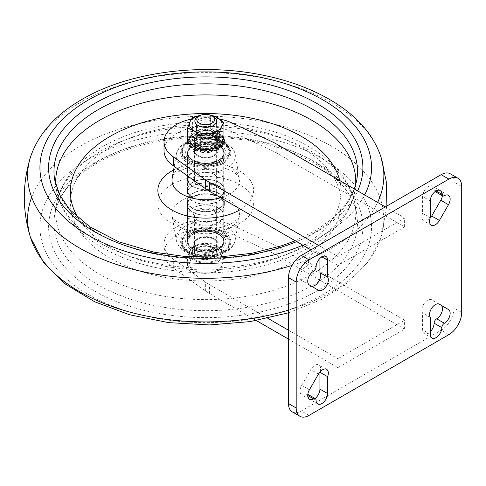 <?xml version="1.0" encoding="UTF-8"?>
<svg xmlns="http://www.w3.org/2000/svg" width="486" height="486" viewBox="0 0 486 486"><rect width="100%" height="100%" fill="white"/><g stroke="black" fill="none" stroke-linecap="round" stroke-linejoin="round"><path stroke-width="0.36" stroke-dasharray="2.43 1.82" d="M292.256 411.861A18.146 10.473 120 0 0 301.326 410.962L441.173 330.225A18.146 10.473 120 0 0 454.003 308.002L454.003 182.074A18.146 10.473 120 0 0 450.243 173.769M442.369 195.773A8.165 4.714 120 0 0 440.766 190.858A8.165 4.714 120 0 0 436.683 191.259A3.627 2.096 120 0 1 434.867 191.441A3.627 2.096 120 0 1 434.113 189.85A8.165 4.714 120 0 0 432.425 186.114A8.165 4.714 120 0 0 426.131 188.301A8.165 4.714 120 0 0 422.571 196.52L422.571 213.397A8.165 4.714 120 0 0 423.555 220.741A8.165 4.714 120 0 0 430.122 218.244M319.928 258.382L319.928 255.776A8.165 4.714 120 0 0 318.239 252.04A8.165 4.714 120 0 0 311.945 254.227A8.165 4.714 120 0 0 308.379 262.446A3.627 2.096 120 0 1 305.815 266.814A8.165 4.714 120 0 0 300.488 273.995A8.165 4.714 120 0 0 301.721 280.544L310.767 285.841A8.165 4.714 120 0 0 310.779 285.847A8.165 4.714 120 0 0 311.259 286.066M320.074 371.826A8.165 4.714 120 0 0 318.944 364.889A8.165 4.714 120 0 0 310.767 369.633L301.721 385.374A8.165 4.714 120 0 0 301.733 394.772A8.165 4.714 120 0 0 305.815 394.371A3.627 2.096 120 0 1 307.632 394.189A3.627 2.096 120 0 1 308.379 395.78A8.165 4.714 120 0 0 310.074 399.516A8.165 4.714 120 0 0 315.08 398.49M438.937 304.005L431.732 299.789A8.165 4.714 120 0 0 431.72 299.783A8.165 4.714 120 0 0 424.175 303.513A8.165 4.714 120 0 0 422.571 312.972L422.571 329.854A8.165 4.714 120 0 0 424.26 333.59A8.165 4.714 120 0 0 430.268 331.695M164.013 150.593A41.729 24.093 180 0 1 187.778 128.845A41.729 24.093 180 0 1 232.004 131.87L271.96 150.551A54.432 31.426 180 0 1 276.194 152.75L404.607 226.889L337.892 265.405L337.892 256.517L318.646 245.406M404.607 226.889L404.607 218.001L337.892 256.517M256.395 320.578L209.478 293.489A54.432 31.426 180 0 1 205.663 291.047L173.314 267.98A41.729 24.093 180 0 1 164.013 252.817A41.729 24.093 180 0 1 187.778 231.069A41.729 24.093 180 0 1 232.004 234.094L271.96 252.769A54.432 31.426 180 0 1 276.194 254.974L404.607 329.113L337.892 367.629L337.892 358.741L404.607 320.225L276.194 246.08A54.432 31.426 0 0 0 271.96 243.881L232.004 225.2A41.729 24.093 0 0 0 187.778 222.181A41.729 24.093 0 0 0 164.013 243.929A41.729 24.093 0 0 0 173.314 259.093L205.663 282.153A54.432 31.426 0 0 0 209.478 284.602L267.847 318.3M404.607 329.113L404.607 320.225M337.892 265.405L310.949 249.853M288.496 330.225L337.892 358.741M337.892 367.629L288.496 339.113M191.435 119.07A41.729 24.093 180 0 1 219.472 118.955M213.761 137.076A11.342 6.549 180 0 1 217.084 141.705A11.342 6.549 180 0 1 205.742 148.254A11.342 6.549 180 0 1 194.4 141.705A11.342 6.549 180 0 1 201.404 135.655A11.342 6.549 180 0 1 213.761 137.076M213.761 145.964A11.342 6.549 180 0 1 217.084 150.593A11.342 6.549 180 0 1 205.742 157.142A11.342 6.549 180 0 1 194.4 150.593A11.342 6.549 180 0 1 201.404 144.542A11.342 6.549 180 0 1 213.761 145.964M213.761 239.3A11.342 6.549 0 0 0 201.404 237.879A11.342 6.549 0 0 0 194.4 243.929A11.342 6.549 0 0 0 205.742 250.472A11.342 6.549 0 0 0 217.084 243.929A11.342 6.549 0 0 0 213.761 239.3M213.761 248.188A11.342 6.549 180 0 1 217.084 252.817A11.342 6.549 180 0 1 205.742 259.366A11.342 6.549 180 0 1 194.4 252.817A11.342 6.549 180 0 1 201.404 246.767A11.342 6.549 180 0 1 213.761 248.188M385.362 206.89L404.607 218.001M430.268 317.419L422.571 312.972M436.039 190.962L434.113 189.85M430.268 217.843L422.571 213.397M316.082 400.221L308.379 395.78M316.082 266.887L308.379 262.446M192.59 185.962A18.596 10.735 0 0 0 187.146 193.556A18.596 10.735 0 0 0 205.742 204.296A18.596 10.735 0 0 0 224.338 193.556A18.596 10.735 0 0 0 212.862 183.635A18.596 10.735 0 0 0 192.59 185.962M219.982 249.925A20.139 11.628 0 0 0 219.982 233.48A20.139 11.628 0 0 0 191.502 233.48A20.139 11.628 0 0 0 191.502 249.925A20.139 11.628 0 0 0 219.982 249.925M192.784 232.739L192.784 232.739A18.328 10.583 0 0 0 187.42 240.224A18.328 10.583 0 0 0 198.731 249.998A18.328 10.583 0 0 0 218.7 247.702A18.328 10.583 0 0 0 224.07 240.224A18.328 10.583 0 0 0 218.7 232.739A18.328 10.583 0 0 0 192.784 232.739L191.502 233.48M192.784 197.188A18.328 10.583 0 0 0 187.42 204.667A18.328 10.583 0 0 0 205.742 215.249A18.328 10.583 0 0 0 224.07 204.667A18.328 10.583 0 0 0 212.759 194.892A18.328 10.583 0 0 0 192.784 197.188M192.59 193.373A18.596 10.735 180 0 1 212.862 191.047A18.596 10.735 180 0 1 224.338 200.967A18.596 10.735 180 0 1 205.742 211.702A18.596 10.735 180 0 1 187.146 200.967A18.596 10.735 180 0 1 192.59 193.373M192.784 182.371A18.328 10.583 0 0 0 187.42 189.856A18.328 10.583 0 0 0 205.742 200.432A18.328 10.583 0 0 0 224.07 189.856A18.328 10.583 0 0 0 212.759 180.081A18.328 10.583 0 0 0 192.784 182.371M192.784 146.815A18.328 10.583 0 0 0 187.42 154.299A18.328 10.583 0 0 0 192.784 161.777A18.328 10.583 0 0 0 218.7 161.777A18.328 10.583 0 0 0 224.07 154.299A18.328 10.583 0 0 0 212.759 144.524A18.328 10.583 0 0 0 192.784 146.815M191.502 144.597A20.139 11.628 0 0 0 191.502 161.036A20.139 11.628 0 0 0 219.982 161.036A20.139 11.628 0 0 0 219.982 144.591A20.139 11.628 0 0 0 191.502 144.597M218.572 186.15A18.146 10.473 0 0 0 198.798 183.878A18.146 10.473 0 0 0 187.596 193.556A18.146 10.473 0 0 0 205.742 204.035A18.146 10.473 0 0 0 223.888 193.556A18.146 10.473 0 0 0 218.572 186.15M218.572 193.556A18.146 10.473 0 0 0 198.798 191.284A18.146 10.473 0 0 0 187.596 200.967A18.146 10.473 0 0 0 205.742 211.44A18.146 10.473 0 0 0 223.888 200.967A18.146 10.473 0 0 0 218.572 193.556M218.572 234.301A18.146 10.473 0 0 0 198.798 232.029A18.146 10.473 0 0 0 187.596 241.706A18.146 10.473 0 0 0 205.742 252.179A18.146 10.473 0 0 0 223.888 241.706A18.146 10.473 0 0 0 218.572 234.301M218.445 234.374A17.964 10.37 0 0 0 198.871 232.126A17.964 10.37 0 0 0 187.778 241.706A17.964 10.37 0 0 0 205.742 252.076A17.964 10.37 0 0 0 223.706 241.706A17.964 10.37 0 0 0 218.445 234.374M218.445 145.484A17.964 10.37 0 0 0 198.871 143.236A17.964 10.37 0 0 0 187.778 152.817A17.964 10.37 0 0 0 205.742 163.187A17.964 10.37 0 0 0 223.706 152.817A17.964 10.37 0 0 0 218.445 145.484M218.572 145.411A18.146 10.473 0 0 0 198.798 143.139A18.146 10.473 0 0 0 187.596 152.817A18.146 10.473 0 0 0 205.742 163.29A18.146 10.473 0 0 0 223.888 152.817A18.146 10.473 0 0 0 218.572 145.411M189.127 160.186A23.498 13.565 180 0 1 189.127 141.001A23.498 13.565 180 0 1 222.357 141.001A23.498 13.565 180 0 1 222.357 160.186A23.498 13.565 180 0 1 189.127 160.186M214.405 145.593A12.247 7.071 180 0 1 214.405 155.593A12.247 7.071 180 0 1 197.085 155.593A12.247 7.071 180 0 1 197.085 145.593A12.247 7.071 180 0 1 214.405 145.593M197.723 155.963L197.723 155.963A11.342 6.549 180 0 1 194.4 151.334A11.342 6.549 180 0 1 201.404 145.284A11.342 6.549 180 0 1 213.761 146.705A11.342 6.549 180 0 1 217.084 151.334A11.342 6.549 180 0 1 213.761 155.963A11.342 6.549 180 0 1 197.723 155.963L197.085 155.593M197.723 183.374A11.342 6.549 180 0 1 194.4 178.745A11.342 6.549 180 0 1 197.723 174.116A11.342 6.549 180 0 1 213.761 174.116A11.342 6.549 180 0 1 217.084 178.745A11.342 6.549 180 0 1 210.08 184.789A11.342 6.549 180 0 1 197.723 183.374M197.085 184.486A12.247 7.071 180 0 1 197.085 174.48A12.247 7.071 180 0 1 214.405 174.48A12.247 7.071 180 0 1 214.405 184.486A12.247 7.071 180 0 1 197.085 184.486M218.19 172.299A17.599 10.163 180 0 1 218.19 186.667A17.599 10.163 180 0 1 193.3 186.667A17.599 10.163 180 0 1 193.3 172.299A17.599 10.163 180 0 1 218.19 172.299M218.572 171.631A18.146 10.473 180 0 1 223.888 179.036A18.146 10.473 180 0 1 218.572 186.448A18.146 10.473 180 0 1 192.912 186.448L192.912 186.448A18.146 10.473 180 0 1 187.596 179.036A18.146 10.473 180 0 1 198.798 169.359A18.146 10.473 180 0 1 218.572 171.631M222.357 143.224A23.498 13.565 180 0 1 222.357 162.409A23.498 13.565 180 0 1 189.127 162.409A23.498 13.565 180 0 1 189.127 143.224A23.498 13.565 180 0 1 222.357 143.224M222.74 142.556A24.039 13.881 180 0 1 229.787 152.373A24.039 13.881 180 0 1 222.74 162.184A24.039 13.881 180 0 1 188.744 162.184L188.744 162.184A24.039 13.881 180 0 1 181.703 152.373A24.039 13.881 180 0 1 196.544 139.549A24.039 13.881 180 0 1 222.74 142.556M188.744 160.854A24.039 13.881 180 0 1 181.703 151.037A24.039 13.881 180 0 1 188.744 141.226A24.039 13.881 180 0 1 222.74 141.226A24.039 13.881 180 0 1 229.787 151.037A24.039 13.881 180 0 1 214.946 163.861A24.039 13.881 180 0 1 188.744 160.854M189.127 253.522A23.498 13.565 0 0 0 222.357 253.522A23.498 13.565 0 0 0 222.357 234.337A23.498 13.565 0 0 0 189.127 234.337A23.498 13.565 0 0 0 189.127 253.522L188.744 253.297A24.039 13.881 0 0 0 222.74 253.297A24.039 13.881 0 0 0 229.787 243.48A24.039 13.881 0 0 0 205.742 229.605A24.039 13.881 0 0 0 181.703 243.48A24.039 13.881 0 0 0 188.744 253.297L189.127 253.522M214.405 238.93A12.247 7.071 0 0 0 197.085 238.93A12.247 7.071 0 0 0 197.085 248.929A12.247 7.071 0 0 0 214.405 248.929A12.247 7.071 0 0 0 214.405 238.93L213.761 238.559A11.342 6.549 0 0 0 197.723 238.559A11.342 6.549 0 0 0 194.4 243.188A11.342 6.549 0 0 0 197.723 247.817A11.342 6.549 0 0 0 210.08 249.233A11.342 6.549 0 0 0 217.084 243.188A11.342 6.549 0 0 0 213.761 238.559L214.405 238.93M197.723 220.407A11.342 6.549 0 0 0 213.761 220.407A11.342 6.549 0 0 0 217.084 215.778A11.342 6.549 0 0 0 205.742 209.229A11.342 6.549 0 0 0 194.4 215.778A11.342 6.549 0 0 0 197.723 220.407L197.085 220.037A12.247 7.071 0 0 0 214.405 220.037A12.247 7.071 0 0 0 214.405 210.037A12.247 7.071 0 0 0 197.085 210.037A12.247 7.071 0 0 0 197.085 220.037L197.723 220.407M218.19 207.856A17.599 10.163 0 0 0 193.3 207.856A17.599 10.163 0 0 0 193.3 222.224A17.599 10.163 0 0 0 218.19 222.224A17.599 10.163 0 0 0 218.19 207.856L218.572 208.075A18.146 10.473 0 0 0 192.912 208.075A18.146 10.473 0 0 0 187.596 215.48A18.146 10.473 0 0 0 192.912 222.892A18.146 10.473 0 0 0 212.686 225.164A18.146 10.473 0 0 0 223.888 215.48A18.146 10.473 0 0 0 218.572 208.075L218.19 207.856M222.357 232.114A23.498 13.565 0 0 0 189.127 232.114A23.498 13.565 0 0 0 189.127 251.298A23.498 13.565 0 0 0 222.357 251.298A23.498 13.565 0 0 0 222.357 232.114L222.74 232.332A24.039 13.881 0 0 0 188.744 232.332A24.039 13.881 0 0 0 181.703 242.15A24.039 13.881 0 0 0 188.744 251.967A24.039 13.881 0 0 0 214.946 254.974A24.039 13.881 0 0 0 229.787 242.15A24.039 13.881 0 0 0 222.74 232.332L222.357 232.114M200.554 115.279L201.514 115.115A16.33 9.428 0 0 0 200.536 115.285M210.948 115.285A16.33 9.428 0 0 0 201.514 115.115L209.557 114.818M223.955 136.214L217.291 133.559L210.62 128.517L201.514 131.117L192.407 131.335L189.971 137.781L187.529 141.851M218.572 146.93L217.953 146.486A16.33 9.428 0 0 0 219.715 145.101A16.33 9.428 0 0 0 221.306 143.078L221.306 143.078A16.33 9.428 0 0 0 221.519 142.665A16.33 9.428 0 0 0 221.944 141.396A16.33 9.428 0 0 0 221.968 139.172A16.33 9.428 0 0 0 221.373 137.489A16.33 9.428 0 0 0 219.83 135.454A16.33 9.428 0 0 0 218.099 134.057A16.33 9.428 0 0 0 217.291 133.559A16.33 9.428 0 0 0 215.249 132.556A16.33 9.428 0 0 0 212.686 131.688A16.33 9.428 0 0 0 209.029 130.989A16.33 9.428 0 0 0 206.07 130.795A16.33 9.428 0 0 0 202.243 131.013A16.33 9.428 0 0 0 201.514 131.117A16.33 9.428 0 0 0 199.406 131.536A16.33 9.428 0 0 0 196.052 132.635A16.33 9.428 0 0 0 193.829 133.778A16.33 9.428 0 0 0 191.545 135.564A16.33 9.428 0 0 0 190.318 137.131A16.33 9.428 0 0 0 189.971 137.781A16.33 9.428 0 0 0 189.491 139.3A16.33 9.428 0 0 0 189.473 141.019A16.33 9.428 0 0 0 190.245 143.2A16.33 9.428 0 0 0 191.441 144.773A16.33 9.428 0 0 0 193.683 146.578A16.33 9.428 0 0 0 194.193 146.887A16.33 9.428 0 0 0 195.882 147.738A16.33 9.428 0 0 0 199.199 148.862A16.33 9.428 0 0 0 202.024 149.402A16.33 9.428 0 0 0 205.851 149.652A16.33 9.428 0 0 0 208.816 149.481A16.33 9.428 0 0 0 209.97 149.33A16.33 9.428 0 0 0 212.485 148.813L211.647 147.009L213.068 146.529L215.073 147.963A16.33 9.428 0 0 0 217.953 146.486L215.918 145.035L216.878 144.269L220.146 145.229M224.338 141.784L218.894 141.614L218.773 140.673L223.955 139.531L222.788 137.41L217.698 138.534L216.926 137.702L220.844 135.442L218.287 133.778L214.429 136.001L213.135 135.424L211.544 133.407L213.5 130.467L209.855 129.75L207.874 132.727L206.24 132.635L205.955 129.489L202.121 129.689L202.407 132.878L200.852 133.176L198.373 130.363L195.014 131.451L197.523 134.294L196.308 134.932L192.061 132.951L189.765 134.731L194.054 136.736L193.392 137.605L188.118 136.791L187.529 138.054M187.529 138.996L192.608 139.786L192.62 140.733L187.529 141.195M189.175 143.297L193.434 142.908L194.108 143.771L191.162 144.877M193.677 146.584L196.387 145.563L197.614 146.195L195.846 147.768M199.017 149.026L200.961 147.301L202.522 147.586L201.963 149.633M205.839 149.712L206.356 147.811L207.99 147.708L208.816 149.488M212.497 148.844L212.485 148.813A16.33 9.428 0 0 0 215.073 147.963L215.255 148.09M222.679 146.14L217.819 144.713L218.767 141.305L222.072 141.402M222.928 139.203L218.749 139.075L218.396 138.152L223.493 137.022L221.974 134.98L216.817 136.123L215.845 135.357L219.702 133.128L216.878 131.621L212.971 133.875L211.544 133.407M213.135 135.424L215.128 132.435L211.617 131.518L209.66 134.458L208.075 134.233L207.783 131.032L203.932 131.02L204.217 134.16L202.607 134.33L200.086 131.475L196.557 132.368L199.035 135.175L197.68 135.703L192.061 132.951M193.373 133.686L190.773 135.333L189.765 134.731M197.68 135.703L196.308 134.932M199.035 135.175L197.523 134.294M196.557 132.368L195.014 131.451M200.086 131.475L198.373 130.363M202.607 134.33L200.852 133.176M204.217 134.16L202.407 132.878M203.932 131.02L202.121 129.689M207.783 131.032L205.955 129.489M208.075 134.233L206.24 132.635M209.66 134.458L207.874 132.727M211.617 131.518L209.855 129.75M215.128 132.435L213.5 130.467M214.429 136.001L212.971 133.875M218.287 133.778L216.878 131.621M220.844 135.442L219.702 133.128M216.926 137.702L215.845 135.357M217.698 138.534L216.817 136.123M222.788 137.41L221.974 134.98M223.566 137.398L223.493 137.022M218.773 140.673L218.396 138.152M218.87 141.213L218.749 139.075M224.319 141.147L224.265 139.245M218.372 143.826L223.268 143.971M217.819 144.713L218.767 141.305M221.306 143.078L218.433 142.228M218.086 149.737L214.66 147.288L215.79 146.608L216.878 144.269M215.79 146.608L219.32 147.647M214.66 147.288L215.918 145.035M211.361 151.942L209.952 148.898L211.465 148.546L213.068 146.529M211.465 148.546L212.801 149.494M209.952 148.898L211.647 147.009M203.664 152.373L204.521 149.269L206.155 149.293L207.99 147.708M206.155 149.293L206.337 149.688M204.521 149.269L206.356 147.811M196.332 150.964L199.296 148.327L200.773 148.734L202.522 147.586M200.773 148.734L200.566 149.475M199.296 148.327L200.961 147.301M193.908 146.723L195.19 146.237L196.247 146.96L197.614 146.195M196.247 146.96L195.524 147.604M195.19 146.237L196.387 145.563M189.625 143.668L192.906 143.37L193.367 144.275L194.108 143.771M193.367 144.275L188.714 146.019M192.906 143.37L193.434 142.908M190.773 135.333L195.014 137.313L194.151 138.115L188.793 137.289L187.578 139.397L192.845 140.211L192.62 140.91M192.626 141.147L187.146 141.651M192.845 140.211L192.608 139.786M188.793 137.289L188.118 136.791M194.151 138.115L193.392 137.605M195.014 137.313L194.054 136.736M214.083 136.888A11.792 6.81 0 0 0 201.228 135.412A11.792 6.81 0 0 0 193.95 141.705A11.792 6.81 0 0 0 205.742 148.516A11.792 6.81 0 0 0 217.534 141.705A11.792 6.81 0 0 0 214.083 136.888M214.083 135.412A11.792 6.81 0 0 0 201.228 133.936A11.792 6.81 0 0 0 193.95 140.223A11.792 6.81 0 0 0 205.742 147.033A11.792 6.81 0 0 0 217.534 140.223A11.792 6.81 0 0 0 214.083 135.412M198.045 144.67A10.886 6.288 0 0 0 209.909 146.031A10.886 6.288 0 0 0 216.628 140.223A10.886 6.288 0 0 0 205.742 133.936A10.886 6.288 0 0 0 194.856 140.223A10.886 6.288 0 0 0 198.045 144.67M213.439 135.734A10.886 6.288 0 0 0 201.575 134.373A10.886 6.288 0 0 0 194.856 140.181A10.886 6.288 0 0 0 198.045 144.621A10.886 6.288 0 0 0 209.909 145.988A10.886 6.288 0 0 0 216.628 140.181A10.886 6.288 0 0 0 213.439 135.734M199.199 143.024A9.252 5.34 0 0 0 209.284 144.184A9.252 5.34 0 0 0 214.994 139.245A9.252 5.34 0 0 0 212.285 135.466A9.252 5.34 0 0 0 202.2 134.312A9.252 5.34 0 0 0 196.49 139.245A9.252 5.34 0 0 0 199.199 143.024M199.199 128.936A9.252 5.34 0 0 0 209.284 130.09A9.252 5.34 0 0 0 214.994 125.157A9.252 5.34 0 0 0 205.742 119.817A9.252 5.34 0 0 0 196.49 125.157A9.252 5.34 0 0 0 199.199 128.936M198.045 128.669A10.886 6.288 0 0 0 216.258 125.85A10.886 6.288 0 0 0 202.923 118.153A10.886 6.288 0 0 0 198.045 128.669M192.407 117.715L192.407 131.335M210.62 114.896L210.62 128.517M200.864 264.22L194.193 260.375A16.33 9.428 0 0 0 209.97 262.811L200.864 264.22L200.864 273.254L209.97 273.035L219.077 270.435L221.519 266.364L223.955 259.919L217.291 257.258L210.62 252.222L201.514 254.822L192.407 255.041L189.971 261.486L187.529 265.556L194.193 270.593L200.864 273.254M194.193 260.375L187.529 256.523L189.971 251.262A16.33 9.428 0 0 0 189.412 253.704A16.33 9.428 0 0 0 194.193 260.375M192.407 246.007L201.514 244.598A16.33 9.428 0 0 0 189.971 251.262L192.407 246.007L192.407 255.041M201.514 244.598L210.62 243.188L217.291 247.04A16.33 9.428 0 0 0 201.514 244.598M217.291 247.04L223.955 250.885L221.519 256.146A16.33 9.428 0 0 0 222.072 253.704A16.33 9.428 0 0 0 217.291 247.04M221.519 256.146L219.077 261.401L209.97 262.811A16.33 9.428 0 0 0 221.519 256.146M194.193 259.481A16.33 9.428 0 0 0 211.993 261.529A16.33 9.428 0 0 0 222.072 252.817A16.33 9.428 0 0 0 205.742 243.389A16.33 9.428 0 0 0 189.412 252.817A16.33 9.428 0 0 0 194.193 259.481M213.439 116.628A10.886 6.288 0 0 0 198.045 116.628M187.529 265.556L187.529 256.523M210.62 252.222L210.62 243.188M223.955 259.919L223.955 250.885M219.077 270.435L219.077 261.401M189.971 261.486A16.33 9.428 0 0 0 194.193 270.593A16.33 9.428 0 0 0 209.97 273.035A16.33 9.428 0 0 0 221.519 266.364A16.33 9.428 0 0 0 217.291 257.258A16.33 9.428 0 0 0 201.514 254.822A16.33 9.428 0 0 0 189.971 261.486M209.478 293.489L209.478 284.602M205.663 291.047L205.663 282.153M173.314 267.98L173.314 259.093M232.004 131.87L232.004 122.982M232.004 234.094L232.004 225.2M271.96 150.551L271.96 141.657M271.96 252.769L271.96 243.881M276.194 152.75L276.194 143.862M276.194 254.974L276.194 246.08M309.023 415.409L301.326 410.962M448.87 334.666L441.173 330.225M461.7 312.443L454.003 308.002M461.7 186.521L454.003 182.074M439.405 304.218L431.732 299.789M430.268 334.295L422.571 329.854M444.38 195.706L436.683 191.259M430.268 200.961L422.571 196.52M318.464 374.074L310.767 369.633M309.418 389.815L301.721 385.374M307.741 395.483L305.815 394.371M321.853 256.887L319.928 255.776M313.513 271.261L305.815 266.814M309.418 284.99L301.721 280.544M318.464 290.282L310.767 285.841M192.59 182.481A18.596 10.735 0 0 0 187.146 190.075A18.596 10.735 0 0 0 205.742 200.815A18.596 10.735 0 0 0 224.338 190.075A18.596 10.735 0 0 0 212.862 180.154A18.596 10.735 0 0 0 192.59 182.481M184.832 226.44A29.579 17.077 0 0 0 176.315 240.212A29.579 17.077 0 0 0 205.742 255.593A29.579 17.077 0 0 0 235.175 240.212A29.579 17.077 0 0 0 218.408 223.086A29.579 17.077 0 0 0 184.832 226.44M188.003 231.464A25.084 14.483 0 0 0 199.248 255.697A25.084 14.483 0 0 0 229.975 237.958A25.084 14.483 0 0 0 188.003 231.464M192.59 196.854A18.596 10.735 0 0 0 187.146 204.448A18.596 10.735 0 0 0 205.742 215.183A18.596 10.735 0 0 0 224.338 204.448A18.596 10.735 0 0 0 212.862 194.528A18.596 10.735 0 0 0 192.59 196.854M188.003 142.574A25.084 14.483 0 0 0 199.248 166.807A25.084 14.483 0 0 0 229.975 149.068A25.084 14.483 0 0 0 188.003 142.574M184.832 143.929A29.579 17.077 0 0 0 176.315 154.305A29.579 17.077 0 0 0 193.082 171.436A29.579 17.077 0 0 0 226.658 168.077A29.579 17.077 0 0 0 235.175 154.305A29.579 17.077 0 0 0 215.687 139.925A29.579 17.077 0 0 0 184.832 143.929M220.693 197.741A33.753 19.489 0 0 0 229.611 194.054A33.753 19.489 0 0 0 239.331 178.338A33.753 19.489 0 0 0 217.09 161.923A33.753 19.489 0 0 0 181.873 166.491A33.753 19.489 0 0 0 172.153 178.338C172.099 177.001 176.29 172.658 178.97 171.546C183.186 169.092 188.586 167.299 195.172 166.182C204.436 164.778 213.366 165.173 221.974 167.366C228.256 169.134 232.916 171.309 235.947 173.897C238.438 176.309 239.568 177.791 239.331 178.338L235.175 154.305C234.082 149.238 230.893 145.229 225.607 142.27L214.277 138.279C203.646 136.499 194.133 137.86 185.737 142.349C178.648 146.644 176.618 151.602 176.315 154.305L174.219 166.406M240.752 209.326A47.877 27.641 0 0 0 239.841 171.072A47.877 27.641 0 0 0 173.599 169.991M78.228 218.007A135.4 78.173 0 0 0 301.484 246.997A135.4 78.173 0 0 0 339.75 180.555M55.841 185.057A150.022 86.617 0 0 0 56.461 190.129A150.022 86.617 0 0 0 205.742 268.138A150.022 86.617 0 0 0 355.023 190.129A150.022 86.617 0 0 0 355.643 185.057M54.736 180.166A151.76 87.614 0 0 0 205.742 259.074A151.76 87.614 0 0 0 356.748 180.166L355.023 190.129C345.971 247.945 253.886 282.822 171.449 270.313C144.251 266.419 120.564 258.497 100.408 246.548C75.865 231.901 61.212 213.093 56.461 190.129L54.736 180.166M313.051 285.021A151.76 87.614 0 0 0 356.748 214.356A151.76 87.614 0 0 0 256.772 140.551A151.76 87.614 0 0 0 98.433 161.109A151.76 87.614 0 0 0 54.736 214.356A151.76 87.614 0 0 0 140.764 302.243A151.76 87.614 0 0 0 313.051 285.021M99.66 151.754A150.022 86.617 0 0 0 56.461 204.393A150.022 86.617 0 0 0 141.505 291.278A150.022 86.617 0 0 0 311.824 274.25A150.022 86.617 0 0 0 355.023 204.393A150.022 86.617 0 0 0 256.189 131.427A150.022 86.617 0 0 0 99.66 151.754M110 147.525A135.4 78.173 0 0 0 170.701 278.308A135.4 78.173 0 0 0 336.525 182.566A135.4 78.173 0 0 0 110 147.525M171.892 184.504A47.877 27.641 0 0 0 193.349 230.747A47.877 27.641 0 0 0 251.985 196.897A47.877 27.641 0 0 0 171.892 184.504M181.873 200.469A33.753 19.489 0 0 0 172.153 216.185A33.753 19.489 0 0 0 205.742 233.736A33.753 19.489 0 0 0 239.331 216.185A33.753 19.489 0 0 0 220.194 196.636A33.753 19.489 0 0 0 181.873 200.469M288.496 310.129A178.119 102.838 0 0 0 380.988 237.46A178.119 102.838 0 0 0 288.411 127.976A178.119 102.838 0 0 0 79.795 146.347A178.119 102.838 0 0 0 31.675 197.261M88.501 159.201A165.805 95.724 0 0 0 162.828 319.357A165.805 95.724 0 0 0 365.897 202.115A165.805 95.724 0 0 0 88.501 159.201M94.624 162.737A157.148 90.73 0 0 0 165.07 314.527A157.148 90.73 0 0 0 357.538 203.409A157.148 90.73 0 0 0 94.624 162.737M296.691 241.621A157.148 90.73 0 0 0 357.641 190.883M302.893 245.205A165.805 95.724 0 0 0 364.658 194.935M380.988 157.063A178.119 102.838 0 0 0 258.85 77.298A178.119 102.838 0 0 0 79.795 102.74A178.119 102.838 0 0 0 30.497 157.063M292.001 265.429A178.119 102.838 0 0 0 377.628 202.425M192.912 160.52A18.146 10.473 180 0 1 187.596 153.114A18.146 10.473 180 0 1 205.742 142.635A18.146 10.473 180 0 1 223.888 153.114A18.146 10.473 180 0 1 212.686 162.792A18.146 10.473 180 0 1 192.912 160.52M192.656 160.374A18.504 10.686 180 0 1 200.955 142.495A18.504 10.686 180 0 1 223.621 155.581A18.504 10.686 180 0 1 192.656 160.374M192.912 248.814A18.146 10.473 0 0 0 212.686 251.086A18.146 10.473 0 0 0 223.888 241.408A18.146 10.473 0 0 0 205.742 230.935A18.146 10.473 0 0 0 187.596 241.408A18.146 10.473 0 0 0 192.912 248.814M192.656 249.263A18.504 10.686 0 0 0 223.621 244.47A18.504 10.686 0 0 0 200.955 231.385A18.504 10.686 0 0 0 192.656 249.263M197.273 257.708A11.974 6.913 0 0 0 217.309 254.603A11.974 6.913 0 0 0 202.644 246.141A11.974 6.913 0 0 0 197.273 257.708M198.045 256.371A10.886 6.288 0 0 0 209.909 257.732A10.886 6.288 0 0 0 216.628 251.93A10.886 6.288 0 0 0 205.742 245.643A10.886 6.288 0 0 0 194.856 251.93A10.886 6.288 0 0 0 198.045 256.371M164.013 252.817L164.013 243.929M217.084 150.593L217.084 141.705M194.4 150.593L194.4 141.705M217.084 252.817L217.084 243.929M194.4 252.817L194.4 243.929M439.417 304.224L431.72 299.783M431.957 338.031L424.26 333.59M448.463 195.299L440.766 190.858M431.252 225.182L423.555 220.741M440.122 190.561L432.425 186.114M326.641 369.336L318.944 364.889M309.43 399.219L301.733 394.772M317.771 403.957L310.074 399.516M325.936 256.487L318.239 252.04M318.476 290.294L310.779 285.847M224.338 193.556L224.338 190.075C225.158 180.962 203.999 175.416 192.65 182.359C189.06 184.486 187.225 187.061 187.146 190.075L187.146 193.556M176.315 240.212C177.402 245.278 180.592 249.294 185.877 252.252L197.207 256.244C213.615 259.433 233.061 252.829 235.175 240.212L239.331 216.185C239.89 217.236 237.32 219.666 231.622 223.475C226.834 226.051 220.851 227.794 213.652 228.712C202.729 229.835 192.869 228.736 184.079 225.401C175.744 221.221 171.771 218.153 172.153 216.185L176.315 240.212M218.7 232.739L219.982 233.48M224.07 240.224L224.07 204.667M187.42 240.224L187.42 204.667M187.146 200.967L187.146 204.448C187.238 207.577 189.194 210.213 193.009 212.364C196.581 214.271 200.791 215.249 205.639 215.298C216.975 214.709 223.208 211.088 224.338 204.448L224.338 200.967M224.07 189.856L224.07 154.299M187.42 189.856L187.42 154.299M218.7 161.777L219.982 161.036M192.784 161.777L191.502 161.036M56.461 204.393L54.736 214.356C58.229 194.977 72.432 177.864 97.346 163.004C134.203 141.298 192.256 132.034 243.711 139.907C304.959 148.26 352.174 180.847 356.748 214.356L355.023 204.393C349.197 170.641 315.627 143.747 271.231 130.886C235.291 120.735 198.331 119.119 160.344 126.05C138.577 130.236 119.313 137.119 102.564 146.699C85.396 156.553 72.608 168.691 64.201 183.119C60.343 189.898 57.761 196.994 56.461 204.393M288.496 312.814L321.131 299.655L348.28 282.336L368.649 261.383L380.988 237.46L386.899 206.003M295.233 240.777L316.362 230.206L333.621 217.685L346.409 203.756L354.373 188.999M223.706 241.706L223.706 152.817M187.778 241.706L187.778 152.817M223.888 193.556L223.888 152.817M187.596 193.556L187.596 152.817M223.888 241.706L223.888 200.967M187.596 241.706L187.596 200.967M213.761 155.963L214.405 155.593M194.4 151.334L194.4 178.745M217.084 151.334L217.084 178.745M197.723 174.116L197.085 174.48M213.761 174.116L214.405 174.48M218.19 186.667L218.572 186.448M193.3 186.667L192.912 186.448M223.888 179.036L223.888 153.114C224.903 161.753 203.276 167.129 192.839 160.356C189.388 158.278 187.639 155.866 187.596 153.114L187.596 179.036M222.357 162.409L222.74 162.184M189.127 162.409L188.744 162.184M181.703 151.037L181.703 152.373M229.787 151.037L229.787 152.373M189.127 141.001L188.744 141.226M222.357 141.001L222.74 141.226M197.723 238.559L197.085 238.93M217.084 243.188L217.084 215.778M194.4 243.188L194.4 215.778M213.761 220.407L214.405 220.037M193.3 207.856L192.912 208.075M187.596 215.48L187.596 241.408C187.766 237.636 190.731 234.677 196.49 232.539C201.459 230.929 206.641 230.662 212.036 231.731C219.599 233.632 223.548 236.858 223.888 241.408L223.888 215.48M189.127 232.114L188.744 232.332M229.787 243.48L229.787 242.15M181.703 243.48L181.703 242.15M222.357 253.522L222.74 253.297M193.95 140.223L193.95 141.705M217.534 140.223L217.534 141.705M214.994 139.245L214.994 125.157M196.49 139.245L196.49 125.157M222.072 253.704L222.072 252.817M189.412 253.704L189.412 252.817M216.628 121.075L216.628 251.93C215.881 250.339 217.461 249.148 209.97 246.572C204.843 245.6 200.53 246.238 197.037 248.486L194.856 251.93L194.856 121.075"/><path stroke-width="0.73" d="M457.94 178.21L450.243 173.769A18.146 10.473 120 0 0 441.173 174.668L301.326 255.405A18.146 10.473 120 0 0 288.496 277.627L288.496 403.556A18.146 10.473 120 0 0 292.256 411.861L299.953 416.308A18.146 10.473 120 0 0 309.023 415.409L448.87 334.666A18.146 10.473 120 0 0 461.7 312.443L461.7 186.521A18.146 10.473 120 0 0 457.94 178.21A18.146 10.473 120 0 0 448.87 179.109L309.023 259.852A18.146 10.473 120 0 0 296.193 282.074L296.193 407.997A18.146 10.473 120 0 0 299.953 416.308M430.122 218.244A8.165 4.714 120 0 0 431.732 215.997L440.778 200.256A8.165 4.714 120 0 0 442.369 195.773M311.259 286.066A8.165 4.714 120 0 0 318.573 281.74A8.165 4.714 120 0 0 319.928 272.658L319.928 258.382M315.08 398.49A8.165 4.714 120 0 0 319.928 389.11L319.928 372.227A8.165 4.714 120 0 0 320.074 371.826M444.38 323.257A3.627 2.096 120 0 0 441.817 327.631A8.165 4.714 120 0 1 438.25 335.844A8.165 4.714 120 0 1 431.957 338.031A8.165 4.714 120 0 1 430.268 334.295L430.268 317.419A8.165 4.714 120 0 1 431.878 307.954A8.165 4.714 120 0 1 439.417 304.224A8.165 4.714 120 0 1 439.429 304.236L448.475 309.533A8.165 4.714 120 0 1 449.708 316.076A8.165 4.714 120 0 1 444.38 323.257L436.683 318.816A8.165 4.714 120 0 0 442.011 311.635A8.165 4.714 120 0 0 440.778 305.087L438.937 304.005M430.268 331.695A8.165 4.714 120 0 0 434.113 323.184A3.627 2.096 120 0 1 436.683 318.816M439.429 220.444A8.165 4.714 120 0 1 431.252 225.182A8.165 4.714 120 0 1 430.268 217.843L430.268 200.961A8.165 4.714 120 0 1 433.828 192.748A8.165 4.714 120 0 1 440.122 190.561A8.165 4.714 120 0 1 441.817 194.297A3.627 2.096 120 0 0 442.564 195.882A3.627 2.096 120 0 0 444.38 195.706A8.165 4.714 120 0 1 448.463 195.299A8.165 4.714 120 0 1 448.475 204.703L439.429 220.444L431.732 215.997M327.625 277.099L327.625 260.223A8.165 4.714 120 0 0 325.936 256.487A8.165 4.714 120 0 0 319.642 258.674A8.165 4.714 120 0 0 316.082 266.887A3.627 2.096 120 0 1 313.513 271.261A8.165 4.714 120 0 0 308.185 278.442A8.165 4.714 120 0 0 309.418 284.99L318.464 290.282A8.165 4.714 120 0 0 318.476 290.294A8.165 4.714 120 0 0 326.021 286.564A8.165 4.714 120 0 0 327.625 277.099L319.928 272.658M313.513 398.812A3.627 2.096 120 0 1 315.329 398.635A3.627 2.096 120 0 1 316.082 400.221A8.165 4.714 120 0 0 317.771 403.957A8.165 4.714 120 0 0 324.065 401.77A8.165 4.714 120 0 0 327.625 393.557L327.625 376.674A8.165 4.714 120 0 0 326.641 369.336A8.165 4.714 120 0 0 318.464 374.074L309.418 389.815A8.165 4.714 120 0 0 309.43 399.219A8.165 4.714 120 0 0 313.513 398.812L307.741 395.483M310.949 249.853L209.478 191.265A54.432 31.426 180 0 1 205.663 188.823L173.314 165.756A41.729 24.093 180 0 1 164.013 150.593L164.013 141.705A41.729 24.093 180 0 1 191.435 119.07M318.646 245.406L209.478 182.378A54.432 31.426 180 0 1 205.663 179.935L173.314 156.869A41.729 24.093 180 0 1 164.013 141.705M267.847 318.3L288.496 330.225M288.496 339.113L256.395 320.578M219.472 118.955A41.729 24.093 180 0 1 232.004 122.982L271.96 141.657A54.432 31.426 180 0 1 276.194 143.862L385.362 206.89M441.817 327.631L434.113 323.184M441.817 194.297L436.039 190.962M327.625 376.674L319.928 372.227M200.864 135.928L194.193 130.892A16.33 9.428 0 0 0 209.97 133.328L200.864 135.928L200.864 149.548L209.97 149.33L219.077 146.729L221.519 142.665L223.955 136.214L223.955 122.6L221.519 126.664A16.33 9.428 0 0 0 217.291 117.557A16.33 9.428 0 0 0 210.948 115.285M194.193 130.892L187.529 128.231L189.971 121.786A16.33 9.428 0 0 0 194.193 130.892M200.536 115.285A16.33 9.428 0 0 0 189.971 121.786L192.407 117.715L200.554 115.279M209.557 114.818L217.291 117.557L223.955 122.6M187.529 128.231L187.529 141.851L194.193 146.887L200.864 149.548M187.529 138.054L187.529 138.996M187.529 141.195L187.979 143.406L189.175 143.297M191.162 144.877L189.534 145.484L191.757 147.301L193.677 146.584M195.846 147.768L194.643 148.838L197.954 149.974L199.017 149.026M201.963 149.633L201.672 150.703L205.493 150.958L205.839 149.712M208.816 149.488L209.405 150.751L213.081 150.089L212.497 148.844M215.255 148.09L216.501 148.983L219.399 147.513L218.572 146.93M220.146 145.229L221.744 145.697L223.353 143.68L221.318 143.078M222.072 141.402L224.216 141.469L224.265 139.245L222.928 139.203M223.9 139.233L223.566 137.398M223.268 143.971L223.912 143.99L224.332 140.6M223.912 143.99L224.216 141.469M219.32 147.647L220.729 148.06L222.679 146.14L223.353 143.68M220.729 148.06L221.744 145.697M212.801 149.494L214.958 151.031L218.086 149.737L219.399 147.513M214.958 151.031L216.501 148.983M206.337 149.688L207.589 152.391L211.361 151.942L213.081 150.089M207.589 152.391L209.405 150.751M200.566 149.475L199.904 151.899L203.664 152.373L205.493 150.958M199.904 151.899L201.672 150.703M195.524 147.604L193.228 149.645L196.332 150.964L197.954 149.974M193.228 149.645L194.643 148.838M189.534 145.484L188.714 146.019L190.621 147.957L191.757 147.301M190.621 147.957L193.908 146.723M187.225 141.226L187.523 143.862L187.979 143.406M187.523 143.862L189.625 143.668M187.529 139.324L187.274 138.96M209.97 133.328A16.33 9.428 0 0 0 221.519 126.664L219.077 133.115L209.97 133.328M219.077 133.115L219.077 146.729M199.424 115.832L198.045 116.628A10.886 6.288 0 0 0 194.856 121.075A10.886 6.288 0 0 0 198.045 125.516A10.886 6.288 0 0 0 209.909 126.882A10.886 6.288 0 0 0 216.628 121.075A10.886 6.288 0 0 0 213.439 116.628L212.066 115.832A8.936 5.164 0 0 0 199.424 115.832A8.936 5.164 0 0 0 199.424 123.134A8.936 5.164 0 0 0 212.066 123.134A8.936 5.164 0 0 0 212.066 115.832L213.439 116.628M209.478 191.265L209.478 182.378M205.663 188.823L205.663 179.935M173.314 165.756L173.314 156.869M309.023 259.852L301.326 255.405M448.87 179.109L441.173 174.668M296.193 282.074L288.496 277.627M296.193 407.997L288.496 403.556M448.475 309.533L440.778 305.087M448.475 204.703L440.778 200.256M327.625 393.557L319.928 389.11M327.625 260.223L321.853 256.887M174.219 166.406L172.153 178.338A33.753 19.489 0 0 0 186.527 196.295A33.753 19.489 0 0 0 220.693 197.741M173.599 169.991A47.877 27.641 0 0 0 171.892 170.926A47.877 27.641 0 0 0 171.892 210.019A47.877 27.641 0 0 0 239.598 210.019A47.877 27.641 0 0 0 240.752 209.326M339.75 180.555A135.4 78.173 0 0 0 248.468 117.545A135.4 78.173 0 0 0 110 136.445A135.4 78.173 0 0 0 78.228 218.007M355.643 185.057A150.022 86.617 0 0 0 265.976 102.194A150.022 86.617 0 0 0 99.66 120.273A150.022 86.617 0 0 0 55.841 185.057M354.373 188.999L356.748 180.166A151.76 87.614 0 0 0 270.72 92.279A151.76 87.614 0 0 0 98.433 109.502A151.76 87.614 0 0 0 54.736 180.166L59.687 194.922L69.62 209.454L89.843 226.859L118.924 241.858L153.904 252.173L186.181 256.638L219.386 257.009L251.936 253.267L282.281 245.588L295.233 240.777M31.675 197.261A178.119 102.838 0 0 0 30.497 237.46A178.119 102.838 0 0 0 288.496 310.129M357.641 190.883A157.148 90.73 0 0 0 284.14 88.999A157.148 90.73 0 0 0 94.624 103.475A157.148 90.73 0 0 0 85.682 226.172A157.148 90.73 0 0 0 296.691 241.621M364.658 194.935A165.805 95.724 0 0 0 290.61 85.396A165.805 95.724 0 0 0 88.501 99.94A165.805 95.724 0 0 0 79.54 229.72A165.805 95.724 0 0 0 302.893 245.205M377.628 202.425A178.119 102.838 0 0 0 380.988 157.063C373.6 135.12 357.732 116.676 333.384 101.726C312.972 89.272 289.03 80.336 261.559 74.905C200.268 62.542 128.559 72.056 82.152 99.314C55.586 114.605 38.37 133.857 30.497 157.063A178.119 102.838 0 0 0 101.878 259.002A178.119 102.838 0 0 0 292.001 265.429M442.564 195.882L435.116 191.581M315.329 398.635L307.826 394.304M30.497 157.063C22.247 183.86 22.247 210.663 30.497 237.46L43.619 262.428L65.458 284.103L94.606 301.751L129.531 314.758L168.472 322.607L209.399 324.927L250.126 321.611L288.496 312.814M386.899 206.003L386.218 181.248L380.988 157.063"/></g></svg>
